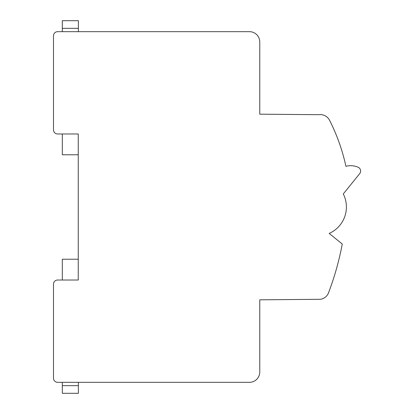 <?xml version="1.0" encoding="UTF-8"?>
<svg xmlns="http://www.w3.org/2000/svg" width="414" height="414" viewBox="0 0 414 414"><rect width="100%" height="100%" fill="white"/><g stroke="black" fill="none" stroke-linecap="round" stroke-linejoin="round"><path stroke-width="0.62" d="M259.769 372.015L259.769 299.824L259.769 372.015A10.314 10.314 0 0 1 249.456 382.329L152.921 382.329M109.192 382.329L78.386 382.329L109.192 382.329L78.386 382.329L78.386 385.657L62.317 385.657L62.317 382.329L57.624 382.329A4.124 4.124 0 0 1 53.499 378.205L53.499 284.144A4.124 4.124 0 0 1 57.624 280.019L62.317 280.019L62.317 259.226L78.251 259.226L78.251 154.774L78.251 259.226L78.251 154.774L62.317 154.774L62.317 133.981L57.624 133.981A4.124 4.124 0 0 1 53.499 129.856L53.499 35.795A4.124 4.124 0 0 1 57.624 31.671L62.317 31.671L57.624 31.671L62.317 31.671L62.317 20.7L78.386 20.7L78.386 31.671L109.192 31.671M259.769 74.572L259.769 114.176L259.769 74.572L259.769 114.176L318.873 114.694A10.314 10.314 0 0 1 329.518 120.226A190.181 190.181 0 0 1 345.923 166.319A18.563 18.563 0 0 1 358.151 167.266A4.124 4.124 0 0 1 359.699 173.637L343.284 193.943A28.876 28.876 0 0 1 329.177 233.424L342.28 244.032A288.781 288.781 0 0 1 328.561 292.75A10.314 10.314 0 0 1 320.483 299.291L259.769 299.824M152.921 31.671L249.456 31.671A10.314 10.314 0 0 1 259.769 41.985L259.769 43.222M62.317 382.329L57.624 382.329L62.317 382.329M359.699 173.637L343.284 193.943A28.876 28.876 0 0 1 329.177 233.424A28.876 28.876 0 0 0 343.284 193.943L359.699 173.637L343.284 193.943M259.769 41.985L259.769 114.176L318.873 114.694A10.314 10.314 0 0 1 329.518 120.226A190.181 190.181 0 0 1 345.923 166.319A18.563 18.563 0 0 1 358.151 167.266M53.499 129.856L53.499 35.795M57.624 280.019L78.251 280.019L78.251 133.981L57.624 133.981M329.518 120.226A10.314 10.314 0 0 0 318.873 114.694L259.769 114.176L318.873 114.694A10.314 10.314 0 0 1 329.518 120.226A190.181 190.181 0 0 1 345.923 166.319M249.456 382.329L57.624 382.329M249.456 31.671L57.624 31.671M53.499 284.144L53.499 378.205M62.317 385.657L62.317 393.3L78.386 393.3L78.386 385.657M78.386 28.343L62.317 28.343"/></g></svg>
